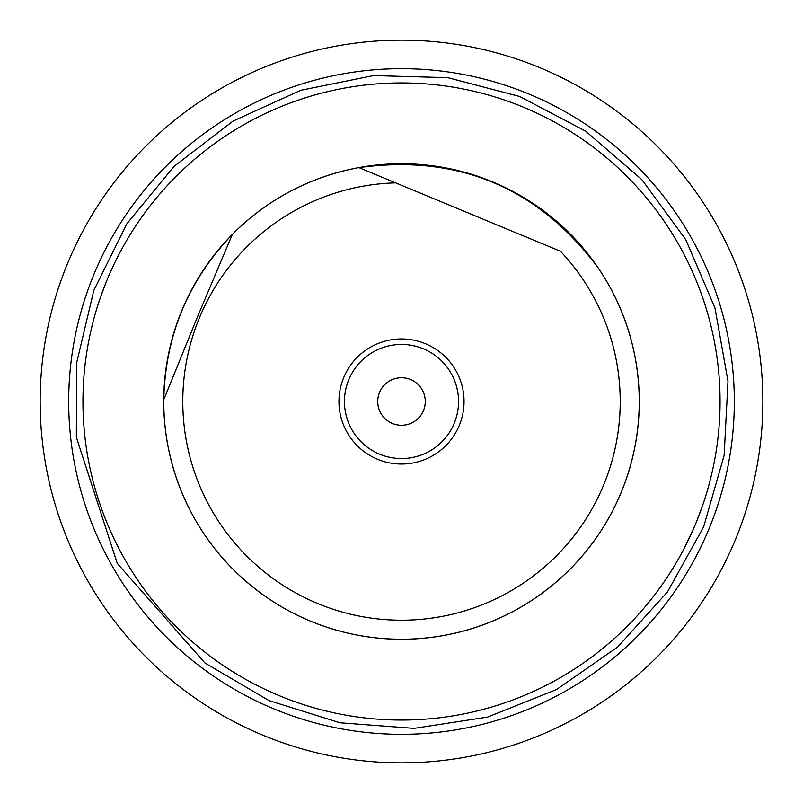 <?xml version="1.0" encoding="UTF-8"?>
<svg xmlns="http://www.w3.org/2000/svg" width="803" height="803" viewBox="0 0 803 803"><rect width="100%" height="100%" fill="white"/><g stroke="black" fill="none" stroke-linecap="round" stroke-linejoin="round"><path stroke-width="1.2" d="M695.83 523.365L695.719 523.626A318.56 318.56 0 0 1 148.625 595.234A318.56 318.56 0 0 1 360.156 85.64A318.56 318.56 0 0 1 695.719 523.626M696.562 521.569L702.695 505.238M703.016 504.304L704.803 498.904M694.515 526.497L683.604 549.483M106.438 281.431L100.305 297.762M99.984 298.696L98.056 304.538M107.281 279.374L109.168 274.927M109.228 274.787L109.529 274.084M111.175 270.38L114.177 263.936M163.782 399.613L197.508 316.824L232.318 234.486A237.728 237.728 0 0 1 358.921 167.616C457.63 154.126 537.046 187.099 597.191 266.516A237.728 237.728 0 0 1 354.113 634.46A237.728 237.728 0 0 1 163.782 399.613C165.267 335.704 188.123 280.669 232.318 234.486M358.921 167.616L395.668 182.863L358.921 167.616M560.444 251.259L395.668 182.863A218.707 218.707 0 0 0 190.723 459.878A218.707 218.707 0 0 0 508.982 591.982A218.707 218.707 0 0 0 560.444 251.259M348.803 379.628A57.053 57.053 0 0 1 446.789 366.8A57.053 57.053 0 0 1 408.908 458.071A57.053 57.053 0 0 1 348.803 379.628M343.734 377.52A62.544 62.544 0 0 1 451.145 363.458A62.544 62.544 0 0 1 409.62 463.512A62.544 62.544 0 0 1 343.734 377.52M181.9 310.349A237.768 237.768 0 0 0 432.355 637.261A237.768 237.768 0 0 0 590.245 256.9A237.768 237.768 0 0 0 181.9 310.349M379.548 392.386A23.769 23.769 0 0 0 404.582 425.068A23.769 23.769 0 0 0 420.37 387.046A23.769 23.769 0 0 0 379.548 392.386M94.112 273.903A332.823 332.823 0 0 1 665.697 199.084A332.823 332.823 0 0 1 444.701 731.503A332.823 332.823 0 0 1 94.112 273.903M67.763 262.972A361.35 361.35 0 0 1 688.342 181.739A361.35 361.35 0 0 1 448.395 759.799A361.35 361.35 0 0 1 67.763 262.972M703.619 526.909L724.135 455.442L727.99 381.204L714.971 308.011L685.762 239.635L641.868 179.631L585.568 131.08L519.752 96.511L447.833 77.68L373.515 75.582L300.643 90.317L232.99 121.133L174.03 166.422L126.824 223.856L93.8 290.465L76.676 362.805L76.335 437.153L117.238 563.365L204.895 662.947L269.015 700.587L339.97 722.78L414.097 728.371L487.582 717.089L556.62 689.496L617.648 647.037L667.504 591.891L703.619 526.909"/></g></svg>
